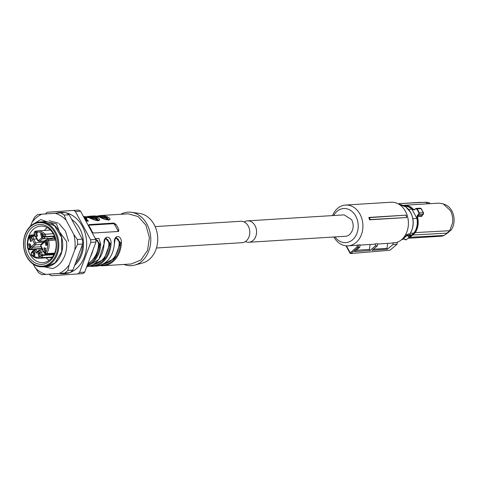 <?xml version="1.0" encoding="UTF-8"?>
<svg xmlns="http://www.w3.org/2000/svg" width="478" height="478" viewBox="0 0 478 478"><rect width="100%" height="100%" fill="white"/><g stroke="black" fill="none" stroke-linecap="round" stroke-linejoin="round"><path stroke-width="0.72" d="M368.837 217.442L369.542 217.627A21.205 16.664 86.5 0 1 370.074 219.587L369.512 219.826A20.44 16.061 86.5 0 0 368.837 217.442L406.061 215.136L369.542 217.627M377.608 244.019L390.502 243.218A20.44 16.061 -93.5 0 0 393.155 242.77L396.262 242.573A20.44 16.061 -93.5 0 0 401.544 239.717A20.44 16.061 -93.5 0 0 407.477 216.319A20.44 16.061 -93.5 0 0 391.076 202.23L345.576 205.05A20.44 16.061 -93.5 0 0 337.641 208.354A20.44 16.061 -93.5 0 0 332.533 215.59M333.859 236.998A20.44 16.061 -93.5 0 0 348.109 245.847A20.44 16.061 -93.5 0 0 356.044 242.537A20.44 16.061 -93.5 0 0 361.983 219.139A20.44 16.061 -93.5 0 0 345.576 205.05M369.512 219.826L406.73 217.52A20.44 16.061 -93.5 0 0 406.061 215.136M406.73 217.52L370.074 219.587M406.569 217.394A20.942 16.461 -93.5 0 0 405.989 215.291M348.109 245.847L355.345 245.399A20.44 16.061 -93.5 0 0 357.305 245.124L358.518 244.915L358.171 247.389L357.048 246.911L357.305 245.124M346.454 245.841L350.171 252.743A0.837 0.448 49.7 0 0 351.067 253.412A0.837 0.448 49.7 0 0 351.073 253.412L358.171 247.389L359.725 247.263L360.065 244.82L358.518 244.915M360.03 245.106L372.924 244.312A20.44 16.061 -93.5 0 0 375.577 243.858L377.644 243.732L377.351 245.829L375.278 245.997L375.577 243.858M333.674 215.524A17.089 13.426 86.5 0 1 337.08 211.288A17.089 13.426 86.5 0 1 355.799 216.229A17.089 13.426 86.5 0 1 352.471 239.866A17.089 13.426 86.5 0 1 335 236.927M359.725 247.263L354.562 251.637L369.978 250.496L375.278 245.997M370.109 244.485L369.41 249.438L369.978 250.496M356.188 250.263L369.41 249.438M387.688 243.392L386.989 248.351L387.443 249.193L372.027 250.341L377.351 245.829M386.989 248.351L373.384 249.193M393.155 242.77L392.904 244.563L387.443 249.193M357.048 246.911L349.95 253.107A0.837 0.837 0 0 0 350.756 253.543L389.946 250.251L397.051 244.228L392.904 244.563M397.051 244.228L397.332 242.221M389.946 250.251L350.756 253.543M30.55 226.088L31.823 222.694A31.315 24.611 86.5 0 1 41.837 214.204L55.084 213.266A31.315 24.611 86.5 0 1 66.143 220.262L73.749 234.387A31.315 24.611 86.5 0 1 74.795 249.88L69.161 264.943A31.315 24.611 86.5 0 1 59.141 273.44L41.855 274.671A33.508 26.332 86.5 0 1 38.389 272.478L32.988 263.946M41.855 274.671L69.758 272.735A33.508 26.332 86.5 0 0 72.895 270.076L82.64 244.025A33.508 26.332 86.5 0 0 82.312 239.179L69.161 214.753A33.508 26.332 86.5 0 0 65.701 212.561L60.688 212.871A33.508 26.332 86.5 0 1 64.154 215.064L69.161 214.753M45.9 274.378A31.315 24.611 86.5 0 1 34.84 267.381M58.238 223.112L49.055 220.645M68.587 241.342L65.492 231.161L59.141 223.722M69.161 264.943L67.888 270.387A33.508 26.332 86.5 0 1 64.751 273.046L69.758 272.735M64.751 273.046L59.141 273.44M73.749 234.387L77.305 239.49A33.508 26.332 86.5 0 1 77.633 244.336L82.64 244.025M77.633 244.336L74.795 249.88M67.888 270.387L72.895 270.076M64.154 215.064L66.143 220.262M77.305 239.49L82.312 239.179M55.084 213.266L60.688 212.871M31.823 222.694L34.655 217.155A33.508 26.332 86.5 0 1 37.792 214.497L41.837 214.204M156.461 247.992L242.035 242.687A10.719 8.425 -93.5 0 0 249.002 236.855A10.719 8.425 -93.5 0 0 248.291 226.124A10.719 8.425 -93.5 0 0 240.709 221.284L155.129 226.59M405.541 234.788L407.417 234.674L402.434 238.904M407.417 234.674L408.266 233.975A1.004 0.789 -93.5 0 0 408.152 235.021L408.248 235.188C409.383 236.269 409.921 236.234 409.855 235.086L411.875 234.806L409.873 236.449M410.07 233.802L409.921 233.873A17.716 13.922 -93.5 0 0 410.596 212.513A17.716 13.922 -93.5 0 0 399.345 204.518L405.792 206.825L410.751 212.561C414.271 219.97 414.044 227.05 410.07 233.802L409.777 236.771A2.008 1.07 -130.3 0 1 409.383 236.921A2.008 1.07 -130.3 0 1 407.489 235.714L407.256 235.296L408.152 235.021M403.826 238.845A0.669 0.329 -49.6 0 1 403.677 238.803A0.669 0.329 -49.6 0 1 403.695 238.319L404.358 239.042A2.008 1.07 -130.3 0 0 405.924 239.854A2.008 1.07 -130.3 0 0 406.318 239.705L409.777 236.771M409.957 234.955L407.489 235.714M412.878 218.661L416.918 218.416A15.75 12.374 -93.5 0 1 417.109 225.066A15.75 12.374 86.5 0 1 413.852 233.073L411.875 234.806M413.852 233.073L410.399 233.288M409.897 235.564L409.855 235.086M408.003 238.271L440.728 236.246A16.587 13.031 -93.5 0 0 444.104 235.451L409.234 237.327L414.785 232.625L449.708 230.701L452.547 223.083C453.12 218.619 452.409 214.461 450.401 210.619L443.166 203.855L438.673 203.138L404.119 205.277A16.587 13.031 86.5 0 1 413.554 209.489L413.195 209.728L414.336 209.854L415.675 208.88L416.738 209.089A19.795 15.559 86.5 0 1 417.903 211.007A19.795 15.559 86.5 0 1 418.883 213.074L419.302 212.931L418.961 214.622L417.682 215.703L417.342 215.435L416.977 216.761A16.282 12.792 86.5 0 1 417.551 225.174A16.282 12.792 86.5 0 1 414.785 232.625M416.918 218.416L411.928 209.155A15.75 12.374 -93.5 0 0 404.675 206.114M408.565 209.364L411.928 209.155M418.883 213.074L418.614 214.347L417.342 215.435M399.154 204.393L398.694 204.118M412.018 235.045L446.942 233.139L449.708 230.701L451.292 229.894L444.104 235.451L448.603 232.26M416.977 216.761L417.414 216.654L417.682 215.703L422.056 215.435A0.837 0.657 -93.5 0 0 421.829 216.379L422.355 214.783M418.614 214.347L423.191 214.359L423.179 212.686L422.182 210.583L420.999 208.641L419.947 208.336M416.738 209.089L415.675 208.88L416.219 208.414L414.05 209.699M415.717 208.599L414.336 209.854M414.384 209.573L413.554 209.489L414.384 209.573M398.933 203.927L399.363 203.759L399.733 204.542M423.365 214.281L423.598 213.033L421.172 208.533L420.371 208.151L416.224 208.408M427.619 203.825L426.203 202.397L419.463 202.391L399.255 203.64M451.292 229.894A15.69 12.326 -93.5 0 0 451.889 210.983A15.69 12.326 -93.5 0 0 445.042 204.584L443.166 203.855M423.15 214.395L422.385 215.124M423.4 213.576L423.179 212.686L423.4 213.576M420.999 208.641L417.121 208.88A20.106 15.798 86.5 0 1 418.304 210.828A20.106 15.798 86.5 0 1 419.302 212.931L423.179 212.686M429.531 202.899L426.203 202.397M426.185 202.373L425.826 202.296M428.754 202.684L429.125 202.762L428.754 202.684M248.805 242.268L345.439 236.275A10.719 8.425 86.5 0 0 349.603 234.543C353.517 230.45 354.216 225.502 351.694 219.713L344.112 214.873L247.479 220.866A10.719 8.425 86.5 0 1 255.061 225.7A10.719 8.425 86.5 0 1 255.772 236.431A10.719 8.425 86.5 0 1 248.805 242.268A10.719 8.425 86.5 0 1 245.363 241.575M244.15 221.983A10.719 8.425 86.5 0 1 247.479 220.866M71.676 219.426A26.72 20.996 86.5 0 1 79.724 228.46A26.72 20.996 86.5 0 1 81.959 233.766A26.72 20.996 86.5 0 1 82.963 249.91A26.72 20.996 86.5 0 1 74.693 265.272M66.34 212.913A30.741 24.157 86.5 0 1 82.318 226.261A30.741 24.157 86.5 0 1 70.039 272.538M69.412 272.759A30.741 24.157 86.5 0 1 59.613 273.458M56.201 213.188A30.741 24.157 86.5 0 1 64.883 212.614M44.143 266.706A22.615 17.776 86.5 0 0 55.09 263.079A22.615 17.776 86.5 0 0 59.499 231.794L56.428 223.889L48.021 222.043A22.615 17.776 86.5 0 1 59.499 231.794L66.526 241.474A25.465 20.01 86.5 0 1 58.131 265.35A25.465 20.01 86.5 0 1 52.61 268.57L43.588 266.742M34.494 223.393L40.72 219.545L48.021 222.043A22.615 17.776 86.5 0 0 41.365 221.894M82.515 244.36A25.465 20.01 86.5 0 1 75.626 262.775M45.332 213.953L47.125 212.256L78.727 210.063A36.017 28.304 86.5 0 1 80.603 211.246L75.434 211.569L90.611 239.765L95.785 239.442A36.017 28.304 86.5 0 1 95.959 242.071L90.79 242.388L79.539 272.46L84.714 272.137A36.017 28.304 86.5 0 1 83.871 272.878A36.017 28.304 86.5 0 1 83.011 273.577L51.415 275.77A36.017 28.304 86.5 0 1 49.539 274.587L49.324 274.187M51.415 275.77L83.011 273.577M79.539 272.46A36.017 28.304 86.5 0 1 78.703 273.195A36.017 28.304 86.5 0 1 77.842 273.9M95.959 242.071L84.714 272.137M90.611 239.765A36.017 28.304 86.5 0 1 90.79 242.388M80.603 211.246L95.785 239.442M73.558 210.38A36.017 28.304 86.5 0 1 75.434 211.569M42.572 266.802L46.294 266.575L55.012 262.942L61.734 251.619L61.537 237.237L54.498 225.706L43.516 221.762L39.794 221.989A22.448 17.644 86.5 0 1 57.814 237.47A22.448 17.644 86.5 0 1 51.289 263.169A22.448 17.644 86.5 0 1 42.572 266.802A22.448 17.644 86.5 0 1 24.557 251.326A22.448 17.644 86.5 0 1 31.076 225.622A22.448 17.644 86.5 0 1 39.794 221.989M50.578 262.637A21.779 17.112 86.5 0 1 26.72 256.333A21.779 17.112 86.5 0 1 30.962 226.208A21.779 17.112 86.5 0 1 54.821 232.511A21.779 17.112 86.5 0 1 50.578 262.637M49.76 261.125A19.968 15.69 86.5 0 1 27.885 255.348A19.968 15.69 86.5 0 1 31.781 227.725A19.968 15.69 86.5 0 1 53.656 233.497A19.968 15.69 86.5 0 1 49.76 261.125M28.005 249.02A18.295 14.376 -93.5 0 0 42.936 262.619A18.295 14.376 -93.5 0 0 50.041 259.656A18.295 14.376 -93.5 0 0 55.352 238.713A18.295 14.376 -93.5 0 0 40.672 226.1A18.295 14.376 -93.5 0 0 33.568 229.058A18.295 14.376 -93.5 0 0 27.605 240.822M123.933 264.448A26.804 21.062 -93.5 0 0 134.677 265.117A26.804 21.062 -93.5 0 0 146.991 224.248A26.804 21.062 -93.5 0 0 131.396 212.292A26.804 21.062 -93.5 0 0 120.826 214.281M134.677 265.117L142.635 262.966A25.131 19.747 -93.5 0 0 154.185 224.654A25.131 19.747 -93.5 0 0 139.564 213.439L131.396 212.292M114.385 243.212L114.529 243.188C113.107 256.758 107 264.418 96.198 266.162A25.131 19.747 -93.5 0 0 114.385 243.212C113.34 234.656 121.681 234.178 121.418 242.776A25.131 19.747 -93.5 0 1 103.23 265.726L99.687 265.553A25.131 19.747 -93.5 0 0 103.23 265.726L131.253 263.993L140.926 259.996L147.577 250.317L149.399 237.554L145.91 225.162L138.142 216.54L128.14 213.827L100.117 215.566L96.628 216.181M118.837 229.852A25.131 19.747 -93.5 0 0 117.474 226.925A25.131 19.747 -93.5 0 0 115.819 224.248L113.848 223.065L89.033 224.606L88.938 225.915A25.131 19.747 -93.5 0 1 90.587 228.592A25.131 19.747 -93.5 0 1 91.955 231.519L93.557 233.013L118.377 231.471L118.837 229.852L117.905 230.647L114.887 225.042A1.673 0.896 49.7 0 0 113.095 223.704L88.603 225.222M118.717 231.334L118.377 231.471M104.043 243.858L98.868 259.387L86.733 266.724A25.131 19.747 -93.5 0 0 104.043 243.858C103.003 235.301 111.338 234.818 111.075 243.422L108.918 243.583L108.106 240.016L106.361 238.737L105.011 239.215M95.218 238.397L98.964 238.51L100.739 244.061L98.582 244.222L97.763 240.661L96.018 239.382L95.391 239.43M84.307 218.129A24.462 19.222 86.5 0 1 86.219 218.81L86.787 218.153L85.885 221.063M87.677 217.108A24.462 19.222 86.5 0 1 96.556 218.171L97.124 217.508C103.989 221.135 95.624 221.637 90.097 217.944A25.131 19.747 -93.5 0 0 83.489 216.618L90.205 217.962L90.354 218.554M107.962 219.988L106.062 218.422A0.669 0.388 112.4 0 0 106.624 217.765L106.899 217.532A0.669 0.388 113.1 0 1 107.466 216.869C114.326 220.495 105.967 220.991 100.434 217.305A25.131 19.747 -93.5 0 0 93.091 216.002L89.78 216.205A25.131 19.747 -93.5 0 1 97.124 217.508M118.15 231.483A1.673 0.896 49.7 0 0 117.905 230.647M116.166 237.393L116.208 237.357C115.598 237.052 115.043 238.994 114.529 243.188L114.385 243.147M116.208 237.357L120.474 242.746L121.418 242.776M105.829 238.032L105.865 238.002C105.262 237.691 104.7 239.639 104.186 243.828L104.049 243.786M105.865 238.002L110.137 243.386A24.462 19.222 -93.5 0 1 90.695 265.732M95.486 238.671L99.794 244.031A24.462 19.222 -93.5 0 1 87.349 265.081M84.528 218.536A24.127 18.959 86.5 0 1 85.944 219.044L86.219 218.81L88.394 221.099L85.843 220.985M88.46 217.329A24.127 18.959 86.5 0 1 96.281 218.404L96.556 218.171L98.731 220.46M100.697 217.914L100.535 217.323L104.742 219.115C108.034 220.113 109.474 220.352 109.068 219.826L106.899 217.532A24.462 19.222 -93.5 0 0 98.02 216.468M115.915 237.65L120.199 242.979L119.261 242.944L118.442 239.376L116.698 238.098L115.353 238.576M105.578 238.289L109.862 243.619L104.085 259.178L91.441 265.421M95.457 238.833L99.52 244.264L95.905 256.764L87.51 264.651M87.283 221.266L85.377 219.707L85.944 219.044L88.006 221.254M97.626 220.627L95.719 219.067L96.281 218.404L98.343 220.615M98.803 216.689L106.624 217.765L108.685 219.976M47.22 227.636A18.295 14.376 -93.5 0 0 46.426 228.263A18.295 14.376 -93.5 0 0 44.335 230.438M46.037 257.863A18.295 14.376 -93.5 0 0 49.246 260.283M55.101 237.865L53.542 239.012M54.629 238.056L54.038 236.963L54.606 236.485M54.414 236.024A1.506 1.183 86.5 0 1 54.378 236.054L53.93 236.437A3.352 2.635 86.5 0 1 53.046 237.745A3.352 2.635 86.5 0 1 51.743 238.289L50.686 239.185M44.591 238.271L44.842 238.719M31.429 254.917A1.004 0.448 -42.8 0 1 31.195 254.846A1.004 0.448 -42.8 0 1 31.309 254.2A12.733 10.008 -93.5 0 0 40.965 256.752L41.162 255.999L40.708 255.162L42.112 254.828L54.223 254.075M35.354 249.169L29.881 249.51L30.329 249.128L41.849 248.417L30.329 249.128L29.451 248.166A2.348 1.84 -93.5 0 0 30.556 247.783A2.348 1.84 -93.5 0 0 31.255 246.636L34.273 244.079A1.004 0.538 49.7 0 0 35.342 244.879L32.516 247.275L40.953 246.75M47.262 238.104L47.507 238.552M53.912 254.696L42.428 255.407L42.112 254.828A3.352 2.635 -93.5 0 0 40.588 251.99L39.453 252.826L38.646 251.332L39.614 250.185L40.588 251.99L43.265 251.822M54.641 253.107L46.641 253.603A1.004 0.43 -146.4 0 1 45.41 252.982A12.733 10.008 -93.5 0 0 47.125 240.793L46.527 240.524L45.888 241.067L46.037 240.111L46.695 239.645A1.506 1.183 -93.5 0 1 47.28 239.4L46.497 239.717M44.854 241.587L45.697 241.235L46.814 245.226L45.966 245.578L44.854 241.587M43.94 248.076L44.783 247.724L45.9 251.715L45.052 252.067L43.94 248.076M53.01 253.537L53.56 253.633L53.01 253.537M54.038 236.963L54.677 236.67M54.378 236.054L45.075 236.628L44.627 237.01L53.93 236.437M43.361 236.371L44.627 237.01A3.352 2.635 -93.5 0 1 43.737 238.325A3.352 2.635 -93.5 0 1 42.434 238.869L51.743 238.289L42.434 238.869L41.556 237.901A2.348 1.84 -93.5 0 0 42.667 237.524A2.348 1.84 -93.5 0 0 43.361 236.371L44 235.827L45.075 236.628A1.506 1.183 -93.5 0 0 45.147 234.232A13.737 10.797 -93.5 0 0 37.439 230.868A13.737 10.797 -93.5 0 0 34.733 231.483L34.147 233.748M34.273 244.079L34.368 243.386L32.259 239.472A2.348 1.84 -93.5 0 0 31.004 237.136L32.14 236.299L34.816 236.132M36.752 238.94L33.663 239.131A3.352 2.635 -93.5 0 0 32.14 236.299L30.759 235.039L30.174 235.278M53.608 253.633L54.092 253.645M37.887 253.203L38.73 252.85L39.847 256.847L38.999 257.2L37.887 253.203M32.749 251.846L33.591 251.494L34.709 255.491L33.86 255.844L32.749 251.846M29.439 237.512L30.281 237.16L31.399 241.157L30.55 241.51L29.439 237.512M28.525 244.001L29.367 243.649L30.484 247.646L29.636 247.998L28.525 244.001M34.177 233.234L34.625 234.065A2.348 1.84 -93.5 0 0 35.886 236.401L35.987 237.166M35.492 232.38L36.334 232.033L37.451 236.024L36.603 236.377L35.492 232.38M40.63 233.742L41.472 233.389L42.59 237.381L41.741 237.733L40.63 233.742M39.25 250.09L38.646 251.332L36.459 253.191L37.033 251.876L39.041 250.173L42.697 249.994L40.702 246.284L41.036 244.348A1.004 0.538 -130.3 0 1 41.233 244.276M36.459 253.191L34.93 250.353L33.777 251.332L33.932 250.37L35.533 249.11L34.93 250.353L35.898 249.205L37.242 251.697M30.329 249.128A3.352 2.635 -93.5 0 0 31.632 248.59A3.352 2.635 -93.5 0 0 32.516 247.275L31.255 246.636M42.434 238.869L39.029 241.504L37.726 240.751L33.914 233.67L34.733 231.483M45.888 241.067A2.348 1.84 -93.5 0 0 44.777 241.444A2.348 1.84 -93.5 0 0 44.084 242.591L44.06 241.88M44.944 240.565L46.247 240.022L44.747 240.637L43.874 241.94M44.084 242.591L41.066 245.154L40.971 245.847L43.074 249.761A2.348 1.84 -93.5 0 0 44.335 252.091L44.753 253.436M42.691 249.976L44.514 253.364L45.816 254.117L46.402 253.872A1.506 1.183 -93.5 0 0 46.641 253.603A13.737 10.797 -93.5 0 0 48.493 240.452A1.506 1.183 -93.5 0 0 47.28 239.4L55.406 238.892M44.436 252.856L44.335 252.091M46.814 241.659L47.023 245.017M46.109 251.506A2.175 1.709 86.5 0 1 45.9 248.148M33.777 251.332A2.348 1.84 -93.5 0 0 32.671 251.709A2.348 1.84 -93.5 0 0 31.978 252.856L31.954 252.145M32.839 250.831L34.141 250.287L32.641 250.902L31.769 252.205M32.259 239.472L33.663 239.131L35.635 242.794L43.438 242.31M40.056 256.638A2.175 1.709 86.5 0 1 39.847 253.28M34.709 251.924L34.918 255.282M31.608 240.948A2.175 1.709 86.5 0 1 31.399 237.59M30.484 244.079L30.694 247.437M37.66 235.815A2.175 1.709 86.5 0 1 37.451 232.457M42.59 233.814L42.799 237.172M401.526 239.735L403.91 239.024L401.526 239.735M403.54 238.713L403.079 238.743A17.716 13.922 -93.5 0 1 402.799 238.881M409.807 234.919A1.004 0.789 -93.5 0 1 409.921 233.873L408.266 233.975M403.623 238.719A1.004 0.789 -93.5 0 0 403.079 238.743A0.669 0.394 62.7 0 1 402.858 238.677M407.154 234.859A1.673 1.315 -93.5 0 0 407.256 235.296L403.695 238.319A1.673 1.315 86.5 0 0 403.336 238.098M403.707 205.612A16.282 12.792 86.5 0 1 413.195 209.728M421.829 216.379L417.414 216.654A16.587 13.031 86.5 0 1 417.993 225.228A16.587 13.031 86.5 0 1 415.155 232.846L409.55 237.596A16.587 13.031 86.5 0 1 408.29 238.032M403.175 205.385A16.587 13.031 86.5 0 1 404.119 205.277L403.175 205.385M398.903 203.736L398.939 203.682A0.335 0.335 0 0 1 399.124 203.604L419.821 202.487M414.557 209.424L413.554 209.489M398.999 203.658L425.964 202.248M430.027 203.676L429.125 202.762M96.198 266.162L89.35 266.192A25.131 19.747 -93.5 0 0 92.887 266.371A25.131 19.747 -93.5 0 0 111.075 243.422M90.39 256.961A25.131 19.747 -93.5 0 0 92.935 250.161M86.978 266.079A25.131 19.747 -93.5 0 0 100.739 244.061M86.787 218.153A25.131 19.747 -93.5 0 0 83.799 217.191M107.466 216.869A25.131 19.747 -93.5 0 0 100.117 215.566M114.887 225.042L115.819 224.248M101.031 265.093A24.462 19.222 -93.5 0 0 120.474 242.746L114.421 258.538L101.784 264.782M113.095 223.704L113.848 223.065M103.296 264.011A23.452 18.433 -93.5 0 0 119.261 242.944M92.959 264.651A23.452 18.433 -93.5 0 0 108.918 243.583M87.934 263.527A23.452 18.433 -93.5 0 0 98.582 244.222M90.055 217.902A23.452 18.433 86.5 0 1 95.719 219.067M106.062 218.422A23.452 18.433 -93.5 0 0 100.398 217.263M55.675 240.004L47.125 240.793M52.49 257.009L41.843 257.672A1.506 1.183 -93.5 0 0 42.136 257.493A1.506 1.183 -93.5 0 0 42.428 255.407L41.162 255.999M52.132 257.481L39.136 258.287A13.737 10.797 -93.5 0 0 41.843 257.672L40.965 256.752M35.079 249.397L29.295 249.755A1.506 1.183 -93.5 0 0 29.881 249.51L28.805 248.709L29.451 248.166M53.261 233.73L45.147 234.232A1.004 0.448 137.2 0 0 44.024 235.033A12.733 10.008 -93.5 0 0 34.374 232.481M46.527 240.524L46.695 239.645M29.935 235.552A1.004 0.43 33.6 0 0 29.708 235.654A1.004 0.43 33.6 0 0 29.929 236.251A12.733 10.008 -93.5 0 0 28.208 248.441L28.805 248.709M42.07 248.823L35.665 249.05L41.98 248.662M40.851 244.539L35.342 244.879A1.506 1.183 86.5 0 0 35.635 242.794A1.004 0.317 -28.3 0 0 34.368 243.386M45.41 252.982L44.783 252.928M35.886 236.401L37.989 240.315L38.539 240.458A1.004 0.538 49.7 0 0 39.614 241.259L44.424 240.96M34.518 235.546L31.823 235.714L30.556 236.305L31.004 237.136M40.708 255.162A2.348 1.84 -93.5 0 0 39.453 252.826M31.978 252.856L31.333 253.4L31.506 252.521M31.309 254.2L31.333 253.4M29.929 236.251L30.556 236.305M44.024 235.033L44 235.827M38.539 240.458L41.556 237.901M37.989 240.315L37.959 240.822M41.066 245.154A1.004 0.538 -130.3 0 1 41.036 244.348L43.833 241.976M40.971 245.847L40.941 246.361M346.018 245.806L349.95 253.107M403.336 238.671L406.318 239.705M422.223 215.363L423.412 214.24M430.284 203.658L428.939 202.636L426.006 202.248M81.959 233.766C83.602 239.066 83.937 244.449 82.963 249.91M93.258 249.295L90.163 257.57M98.725 220.466C98.599 221.2 95.755 220.364 90.205 217.962M86.291 216.821L89.78 216.205M93.091 216.002L100.541 217.323M50.429 230.061L37.439 230.868L34.613 231.513M31.727 252.241L31.303 252.599L31.195 254.846C33.496 257.272 36.149 258.419 39.136 258.287M34.308 234.818L30.759 235.039L29.708 235.654C27.294 239.532 26.678 243.87 27.861 248.662L29.295 249.755M39.041 250.173L42.614 249.833M54.444 253.585L45.816 254.117M39.029 241.504L44.251 241.181M54.163 253.704L53.381 253.687"/></g></svg>
